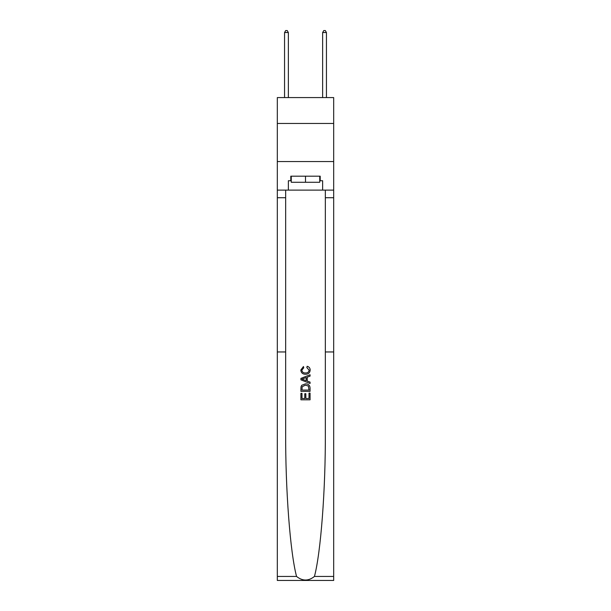 <?xml version="1.0" encoding="UTF-8"?>
<svg xmlns="http://www.w3.org/2000/svg" width="611" height="611" viewBox="0 0 611 611"><rect width="100%" height="100%" fill="white"/><g stroke="black" fill="none" stroke-linecap="round" stroke-linejoin="round"><path stroke-width="0.92" d="M333.682 123.468L333.682 97.577L277.318 97.577L277.318 123.468L333.682 123.468L333.682 161.548L277.318 161.548L277.318 123.468M309.013 393.117L309.013 398.509L305.844 398.509L309.013 398.509L309.013 393.117L310.067 393.117L310.067 399.8L300.925 399.8L300.925 393.354L300.925 399.8M304.79 393.705L304.79 398.509L301.979 398.509L304.79 398.509L304.79 393.705L305.844 393.705L305.844 398.509M301.712 385.289L301.055 386.618L301.712 385.289L305.447 383.861C308.372 383.853 309.907 385.258 310.067 388.084L310.067 391.361L300.925 391.361L300.925 388.237L300.925 391.361M307.142 366.287L306.837 367.578L307.142 366.287C309.074 366.791 310.09 368.036 310.182 370.014C309.937 372.825 308.349 374.238 305.424 374.253L305.424 374.253C302.621 374.192 301.078 372.786 300.811 370.045L303.461 366.524L303.743 367.807L301.865 370.106C302.132 372.076 303.323 373.031 305.424 372.962C307.562 373.077 308.799 372.137 309.128 370.136L306.837 367.578M314.451 576.44L333.682 576.44L333.682 580.45L277.318 580.45L277.318 351.959L285.658 351.959L285.658 432.855C285.421 489.724 290.187 552.52 296.549 576.44C302.514 581.221 308.479 581.221 314.451 576.44C320.813 552.52 325.579 489.724 325.342 432.855L325.342 190.113M300.925 378.392L300.925 379.843L310.067 383.471L300.925 379.843L300.925 378.392L310.067 374.764L300.925 378.392M325.342 351.959L333.682 351.959L333.682 161.548M277.318 351.959L277.318 161.548M285.658 190.113L285.658 351.959M333.682 576.44L333.682 351.959M277.318 190.113L288.361 190.113L288.361 180.741L291.256 180.741M319.744 180.741L320.202 180.741L320.202 176.174L290.798 176.174L290.798 180.741M320.202 180.741L322.639 180.741L322.639 190.113L333.682 190.113M288.361 190.113L322.639 190.113M310.067 374.764L310.067 376.132L307.249 377.17L307.249 381.065L310.067 382.104L310.067 383.471M303.667 379.744L306.195 380.676L306.195 377.56L301.979 379.118L303.667 379.744M306.195 377.56L306.195 380.676M300.925 388.237L301.055 386.618M308.364 386.03L309.013 390.07L308.364 386.03L305.424 385.151L302.17 386.71L301.979 390.07L309.013 390.07L301.979 390.07M300.925 393.354L301.979 393.354L301.979 398.509M291.256 176.174L291.256 182.269L319.744 182.269L319.744 176.174M305.5 176.174L305.5 182.269M288.361 97.577L288.361 32.528L284.558 32.528L284.558 97.577M284.558 32.528L285.696 30.55L287.223 30.55L288.361 32.528M326.442 97.577L326.442 32.528L322.639 32.528L322.639 97.577M322.639 32.528L323.777 30.55L325.304 30.55L326.442 32.528M325.342 197.727L333.682 197.727M285.658 197.727L277.318 197.727M277.318 576.44L296.549 576.44"/></g></svg>

